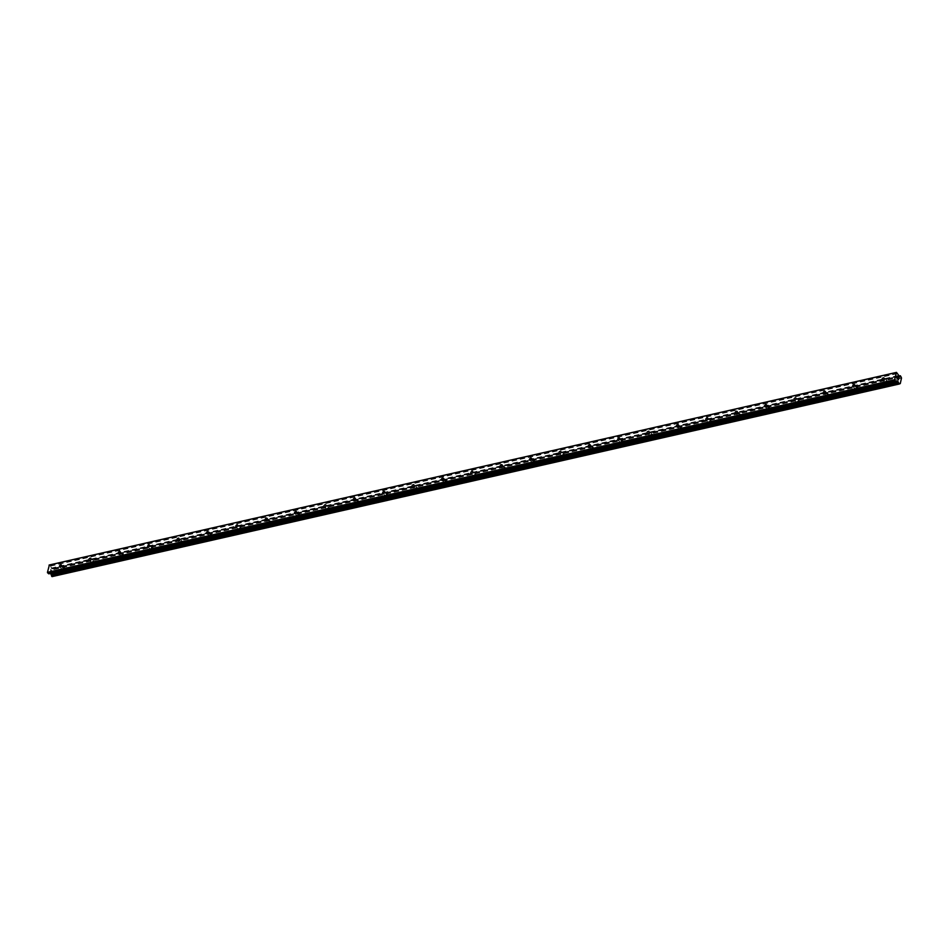<?xml version="1.0" encoding="UTF-8"?>
<svg xmlns="http://www.w3.org/2000/svg" width="949" height="949" viewBox="0 0 949 949"><rect width="100%" height="100%" fill="white"/><g stroke="black" fill="none" stroke-linecap="round" stroke-linejoin="round"><path stroke-width="0.71" stroke-dasharray="4.75 3.56" d="M63.547 569.815A1.317 0.83 -50.3 0 0 64.034 567.573A1.317 0.83 -50.3 0 0 63.547 569.815M92.919 563.137A1.317 0.83 -50.3 0 0 93.417 560.895A1.317 0.83 -50.3 0 0 92.919 563.137M122.302 556.458A1.317 0.83 -50.3 0 0 122.801 554.216A1.317 0.83 -50.3 0 0 122.302 556.458M151.686 549.779A1.317 0.83 -50.3 0 0 152.172 547.537A1.317 0.83 -50.3 0 0 151.686 549.779M181.057 543.101A1.317 0.83 -50.3 0 0 181.556 540.859A1.317 0.83 -50.3 0 0 181.057 543.101M210.441 536.422A1.317 0.83 -50.3 0 0 210.927 534.18A1.317 0.83 -50.3 0 0 210.441 536.422M239.812 529.744A1.317 0.83 -50.3 0 0 240.311 527.502A1.317 0.83 -50.3 0 0 239.812 529.744M269.196 523.065A1.317 0.83 -50.3 0 0 269.682 520.823A1.317 0.83 -50.3 0 0 269.196 523.065M298.567 516.386A1.317 0.83 -50.3 0 0 299.065 514.144A1.317 0.83 -50.3 0 0 298.567 516.386M327.951 509.708A1.317 0.83 -50.3 0 0 328.449 507.466A1.317 0.83 -50.3 0 0 327.951 509.708M357.334 503.029A1.317 0.83 -50.3 0 0 357.82 500.787A1.317 0.83 -50.3 0 0 357.334 503.029M386.706 496.351A1.317 0.83 -50.3 0 0 387.204 494.109A1.317 0.83 -50.3 0 0 386.706 496.351M416.089 489.672A1.317 0.83 -50.3 0 0 416.575 487.43A1.317 0.83 -50.3 0 0 416.089 489.672M445.461 482.994A1.317 0.83 -50.3 0 0 445.959 480.752A1.317 0.83 -50.3 0 0 445.461 482.994M474.844 476.315A1.317 0.83 -50.3 0 0 475.342 474.073A1.317 0.83 -50.3 0 0 474.844 476.315M504.227 469.636A1.317 0.83 -50.3 0 0 504.714 467.394A1.317 0.83 -50.3 0 0 504.227 469.636M533.599 462.958A1.317 0.83 -50.3 0 0 534.097 460.716A1.317 0.83 -50.3 0 0 533.599 462.958M562.982 456.279A1.317 0.83 -50.3 0 0 563.469 454.037A1.317 0.83 -50.3 0 0 562.982 456.279M592.354 449.601A1.317 0.83 -50.3 0 0 592.852 447.359A1.317 0.83 -50.3 0 0 592.354 449.601M621.737 442.922A1.317 0.83 -50.3 0 0 622.224 440.68A1.317 0.83 -50.3 0 0 621.737 442.922M651.121 436.243A1.317 0.83 -50.3 0 0 651.607 434.001A1.317 0.83 -50.3 0 0 651.121 436.243M680.492 429.565A1.317 0.83 -50.3 0 0 680.991 427.323A1.317 0.83 -50.3 0 0 680.492 429.565M709.876 422.886A1.317 0.83 -50.3 0 0 710.362 420.644A1.317 0.83 -50.3 0 0 709.876 422.886M739.247 416.208A1.317 0.83 -50.3 0 0 739.745 413.966A1.317 0.83 -50.3 0 0 739.247 416.208M768.631 409.529A1.317 0.83 -50.3 0 0 769.117 407.287A1.317 0.83 -50.3 0 0 768.631 409.529M798.002 402.851A1.317 0.83 -50.3 0 0 798.5 400.608A1.317 0.83 -50.3 0 0 798.002 402.851M827.386 396.172A1.317 0.83 -50.3 0 0 827.884 393.942A1.317 0.83 -50.3 0 0 827.386 396.172M856.769 389.493A1.317 0.83 -50.3 0 0 857.255 387.263A1.317 0.83 -50.3 0 0 856.769 389.493M886.141 382.815A1.317 0.83 -50.3 0 0 886.639 380.585A1.317 0.83 -50.3 0 0 886.141 382.815M51.305 572.532L51.483 571.725L51.305 572.532M50.344 571.737L50.522 570.93L50.344 571.737M50.451 570.871L51.353 572.698L50.451 570.871M50.688 570.183L50.878 569.317L50.688 570.183M50.807 569.258L50.57 570.337L51.554 570.1L51.614 570.883L51.554 570.1L50.57 570.337L50.807 569.258M52.171 576.553L52.551 576.399A1.008 0.605 77.2 0 1 53.191 576.173L54.425 570.539A1.008 0.605 77.2 0 1 54.081 569.483L52.919 568.522A1.008 0.605 77.2 0 1 52.266 568.748L49.395 564.952M48.885 573.801L50.344 573.481M898.857 377.832L898.75 378.71M897.718 377.844L897.849 376.883M898.501 379.825L897.422 378.793M52.065 568.7L898.976 376.184M52.266 568.748L899.355 376.195M54.425 570.539L901.514 377.987M901.55 378.153L54.473 570.717L901.538 378.129M53.286 576.102L900.364 383.55L53.263 576.114M53.191 576.173L899.688 383.74L53.191 576.162M50.344 565.734L897.422 373.182M50.57 566.114L897.659 373.562M51.175 568.083L898.252 375.519M51.27 568.226L898.347 375.674M51.851 568.712L898.928 376.16L53.298 568.368M899.035 376.195L51.958 568.748L899.023 376.195M52.919 568.522L899.284 376.124M53.061 568.463L899.237 376.101M53.12 568.487L900.198 375.923L53.263 568.439M53.476 568.344L900.554 375.78M53.761 568.581L900.838 376.018M53.868 568.842L900.945 376.29M53.868 568.937L900.945 376.373M53.951 569.175L901.028 376.611M53.998 569.234L901.076 376.67M54.081 569.483L901.159 376.931M52.551 576.399L899.64 383.847M52.409 576.458L899.272 383.954L52.349 576.434M52.207 576.482L899.284 383.93M899.083 384.025L52.48 576.47M50.143 573.315L896.864 380.846M50.024 573.291L897.113 380.739L50.048 573.291M64.639 567.68L61.329 564.928M94.01 561.001L90.713 558.249M123.394 554.323L120.084 551.571M152.765 547.644L149.468 544.892M182.149 540.966L178.851 538.225M211.532 534.287L208.222 531.547M240.904 527.608L237.606 524.868M270.287 520.93L266.977 518.19M299.659 514.251L296.361 511.511M329.042 507.573L325.744 504.832M358.425 500.894L355.116 498.154M387.797 494.215L384.499 491.475M417.18 487.537L413.871 484.797M446.552 480.858L443.254 478.118M475.935 474.18L472.626 471.439M505.307 467.501L502.009 464.761M534.69 460.823L531.393 458.082M564.074 454.144L560.764 451.404M593.445 447.465L590.148 444.725M622.829 440.787L619.519 438.047M652.2 434.108L648.902 431.368M681.584 427.43L678.286 424.689M710.967 420.751L707.657 418.011M740.339 414.072L737.041 411.332M769.722 407.394L766.412 404.654M799.094 400.715L795.796 397.975M828.477 394.037L825.167 391.296M857.849 387.358L854.551 384.618M887.232 380.691L883.934 377.939M885.547 382.708L882.25 379.968M856.164 389.387L852.866 386.646M826.793 396.065L823.483 393.325M797.409 402.744L794.111 400.003M768.038 409.422L764.728 406.682M738.654 416.101L735.356 413.361M709.271 422.779L705.973 420.039M679.899 429.458L676.59 426.718M650.516 436.137L647.218 433.396M621.144 442.815L617.835 440.075M591.761 449.494L588.463 446.754M562.377 456.172L559.08 453.432M533.006 462.851L529.696 460.111M503.622 469.53L500.325 466.789M474.251 476.208L470.941 473.468M444.867 482.887L441.57 480.147M415.496 489.565L412.186 486.825M386.113 496.244L382.815 493.504M356.729 502.923L353.431 500.182M327.358 509.601L324.048 506.861M297.974 516.28L294.676 513.539M268.603 522.958L265.293 520.218M239.219 529.637L235.921 526.897M209.836 536.315L206.538 533.575M180.464 542.994L177.155 540.242M151.081 549.673L147.783 546.921M121.709 556.351L118.4 553.599M92.326 563.03L89.028 560.278M62.942 569.708L59.645 566.956M52.124 568.665L898.94 376.172L52.99 568.451M52.598 568.819L899.676 376.255M53.191 568.498L900.269 375.934M53.369 568.309L898.881 376.112M52.871 576.102L899.949 383.55M52.278 576.423L899.367 383.871"/><path stroke-width="1.42" d="M60.736 564.821A1.317 0.83 129.7 0 1 60.238 567.063A1.317 0.83 129.7 0 1 60.736 564.821M90.119 558.142A1.317 0.83 129.7 0 1 89.621 560.385A1.317 0.83 129.7 0 1 90.119 558.142M119.491 551.464A1.317 0.83 129.7 0 1 119.005 553.706A1.317 0.83 129.7 0 1 119.491 551.464M148.874 544.797A1.317 0.83 129.7 0 1 148.376 547.027A1.317 0.83 129.7 0 1 148.874 544.797M178.246 538.119A1.317 0.83 129.7 0 1 177.76 540.349A1.317 0.83 129.7 0 1 178.246 538.119M207.629 531.44A1.317 0.83 129.7 0 1 207.131 533.67A1.317 0.83 129.7 0 1 207.629 531.44M237.001 524.761A1.317 0.83 129.7 0 1 236.515 526.992A1.317 0.83 129.7 0 1 237.001 524.761M266.384 518.083A1.317 0.83 129.7 0 1 265.898 520.325A1.317 0.83 129.7 0 1 266.384 518.083M295.768 511.404A1.317 0.83 129.7 0 1 295.269 513.646A1.317 0.83 129.7 0 1 295.768 511.404M325.139 504.726A1.317 0.83 129.7 0 1 324.653 506.968A1.317 0.83 129.7 0 1 325.139 504.726M354.523 498.047A1.317 0.83 129.7 0 1 354.024 500.289A1.317 0.83 129.7 0 1 354.523 498.047M383.894 491.368A1.317 0.83 129.7 0 1 383.408 493.61A1.317 0.83 129.7 0 1 383.894 491.368M413.278 484.69A1.317 0.83 129.7 0 1 412.779 486.932A1.317 0.83 129.7 0 1 413.278 484.69M442.661 478.011A1.317 0.83 129.7 0 1 442.163 480.253A1.317 0.83 129.7 0 1 442.661 478.011M472.033 471.333A1.317 0.83 129.7 0 1 471.546 473.575A1.317 0.83 129.7 0 1 472.033 471.333M501.416 464.654A1.317 0.83 129.7 0 1 500.918 466.896A1.317 0.83 129.7 0 1 501.416 464.654M530.788 457.976A1.317 0.83 129.7 0 1 530.301 460.218A1.317 0.83 129.7 0 1 530.788 457.976M560.171 451.297A1.317 0.83 129.7 0 1 559.673 453.539A1.317 0.83 129.7 0 1 560.171 451.297M589.543 444.618A1.317 0.83 129.7 0 1 589.056 446.86A1.317 0.83 129.7 0 1 589.543 444.618M618.926 437.94A1.317 0.83 129.7 0 1 618.44 440.182A1.317 0.83 129.7 0 1 618.926 437.94M648.309 431.261A1.317 0.83 129.7 0 1 647.811 433.503A1.317 0.83 129.7 0 1 648.309 431.261M677.681 424.583A1.317 0.83 129.7 0 1 677.195 426.825A1.317 0.83 129.7 0 1 677.681 424.583M707.064 417.904A1.317 0.83 129.7 0 1 706.566 420.146A1.317 0.83 129.7 0 1 707.064 417.904M736.436 411.225A1.317 0.83 129.7 0 1 735.949 413.467A1.317 0.83 129.7 0 1 736.436 411.225M765.819 404.547A1.317 0.83 129.7 0 1 765.321 406.789A1.317 0.83 129.7 0 1 765.819 404.547M795.203 397.868A1.317 0.83 129.7 0 1 794.704 400.11A1.317 0.83 129.7 0 1 795.203 397.868M824.574 391.19A1.317 0.83 129.7 0 1 824.088 393.432A1.317 0.83 129.7 0 1 824.574 391.19M853.958 384.511A1.317 0.83 129.7 0 1 853.459 386.753A1.317 0.83 129.7 0 1 853.958 384.511M883.329 377.832A1.317 0.83 129.7 0 1 882.843 380.075A1.317 0.83 129.7 0 1 883.329 377.832M896.473 372.388L899.355 376.195A1.008 0.605 77.2 0 0 899.996 375.958L901.159 376.931A1.008 0.605 77.2 0 0 901.514 377.987L900.269 383.61A1.008 0.605 77.2 0 0 899.64 383.847L898.478 382.874A1.008 0.605 77.2 0 0 898.11 381.818L897.125 380.727L895.666 381.19L894.527 379.802L896.473 372.388L49.395 564.952L47.45 572.354L48.838 573.825L895.88 381.273M51.993 576.577L898.798 383.787M50.344 573.481L51.032 574.37A1.008 0.605 77.2 0 1 51.4 575.438L51.709 576.34M898.857 377.832L898.75 378.71M897.896 377.038L897.718 377.844L897.896 377.038M897.718 377.844L897.849 376.872L898.952 377.797L897.849 376.883M898.501 379.825L897.422 378.793M49.04 565.106L896.129 372.542M51.032 574.37L898.11 381.818M50.878 574.121L897.956 381.569M47.628 572.947L894.705 380.395M47.45 572.354L894.527 379.802M899.284 376.124L899.996 375.958M899.237 376.101L900.02 375.923M899.201 376.112L900.387 375.804M51.602 576.09L898.679 383.526M51.602 575.972L898.679 383.42M51.519 575.746L898.608 383.194M51.471 575.687L898.549 383.123M51.4 575.438L898.478 382.874M50.831 573.955L897.908 381.403M50.736 573.801L897.813 381.249M48.589 573.742L895.666 381.19M898.928 376.148L900.079 375.887M898.881 376.112L900.447 375.757M52.1 576.612L899.178 384.048M48.838 573.825L895.927 381.261"/></g></svg>
